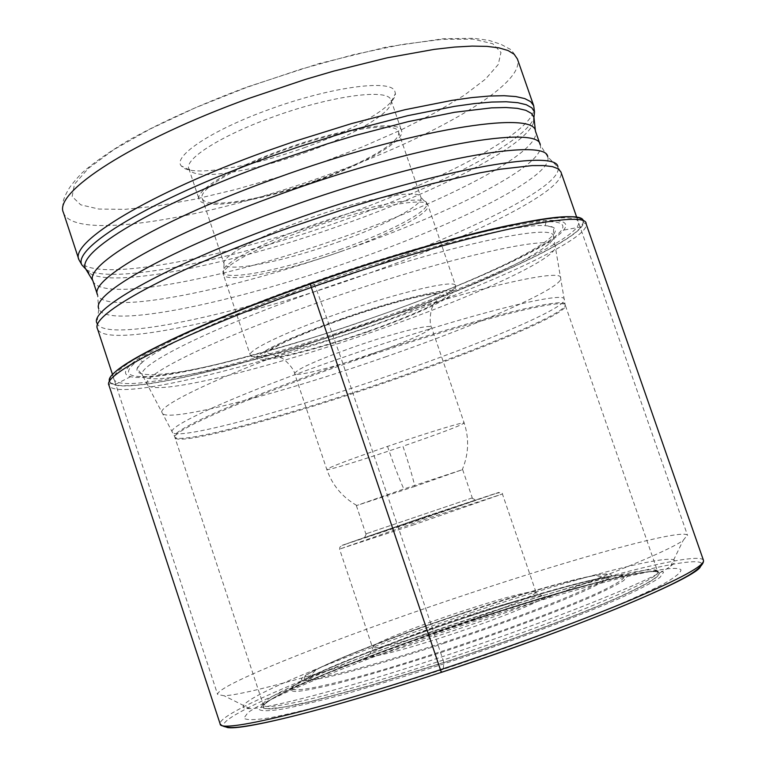 <?xml version="1.0" encoding="UTF-8"?>
<svg xmlns="http://www.w3.org/2000/svg" width="766" height="766" viewBox="0 0 766 766"><rect width="100%" height="100%" fill="white"/><g stroke="black" fill="none" stroke-linecap="round" stroke-linejoin="round"><path stroke-width="0.57" stroke-dasharray="3.83 2.87" d="M577.717 217.783C581.528 218.731 583.338 220.34 583.156 222.609L581.164 226.86C566.342 245.943 474.604 286.666 376.422 320.868C264.548 360.212 141.662 391.771 114.747 384.733L110.591 382.569C109.069 380.874 109.528 378.49 111.98 375.426M310.67 283.497L312.049 282.395C409.159 247.906 508.959 222.035 545.344 220.512C563.45 219.67 569.54 222.877 563.623 230.126C549.174 248.05 464.77 285.661 373.808 317.373C269.938 353.93 156.408 382.952 130.67 376.671C121.564 374.507 124.456 368.255 139.355 357.933C164.594 340.544 232.184 310.527 312.049 282.395L314.347 284.665L316.952 290.831L341.042 358.105C457.561 317.296 564.906 289.988 564.255 299.19C568.573 307.013 484.074 342.852 391.148 374.88C286.513 411.352 173.633 441.953 172.13 431.919C168.214 425.513 240.792 392.901 341.042 358.105L443.102 660.072L443.82 662.638L443.217 669.36C500.591 650.267 552.152 631.615 597.901 613.394C625.085 602.181 646.619 592.558 662.494 584.525C674.76 577.602 680.926 572.709 680.974 569.827C674.042 562.081 577.765 587.158 476.375 620.747C374.919 654.279 271.432 695.145 247.935 712.658L243.856 718.202C246.393 720.212 255.021 720.097 269.728 717.857C287.987 714.314 311.609 708.607 340.602 700.746C372.161 691.746 406.363 681.29 443.217 669.36L441.321 672.347M139.374 359.455C86.558 398.014 236.809 366.138 373.569 317.411C497.929 274.534 605.255 220.244 546.254 221.728L546.101 221.728C512.511 222.016 411.524 247.849 312.643 282.96C230.853 311.762 162.44 342.459 139.489 359.369L139.355 357.933M142.629 361.945L142.562 361.992C121.018 380.013 164.115 377.341 221.853 363.103C282.175 347.505 332.54 332.358 372.946 317.66C487.99 277.895 588.202 228.268 545.248 225.692L545.181 225.692C518.668 223.088 416.187 248.481 314.347 284.665C258.975 303.93 168.941 339.941 142.629 361.945L139.489 359.369M147.053 384.168C141.49 375.101 215.955 338.38 320.82 301.66C442.681 258.439 555.57 233.161 555.178 246.03C560.032 257.52 472.928 297.151 376.843 330.491C268.703 368.561 150.634 397.889 147.053 384.178M385.375 356.918C479.612 324.344 565.212 286.982 560.712 277.694C561.296 267.028 451.653 293.56 332.875 335.374C230.69 370.974 157.289 405.233 161.894 412.683C164.25 424.173 279.274 394.05 385.375 356.918M269.948 700.21C295.542 683.76 386.265 648.371 474.106 619.388C549.931 594.253 623.371 573.887 649.491 571.742C668.948 570.325 659.478 578.512 621.082 596.312C581.997 613.93 512.703 639.974 443.82 662.638L369.269 685.896L309.761 701.924L294.805 705.266L273.347 708.78L266.989 708.971L263.552 708.148L262.968 706.376L265.151 703.705L269.948 700.21L265.093 703.657L263.092 706.262L263.82 707.976L267.372 708.742L283.171 707.248L310.316 701.57L369.633 685.57L443.773 662.437C512.291 639.888 581.25 613.997 620.364 596.398C658.827 578.627 668.613 570.373 649.702 571.618L657.592 571.34C665.156 577.43 562.244 621.073 443.102 660.072C340.679 693.91 262.681 712.457 263.265 704.806C260.143 695.863 368.36 652.086 473.378 617.54C566.352 586.622 655.016 563.412 657.592 571.34L565.385 305.481C568.276 313.265 484.629 348.386 392.805 380.013C289.309 416.043 177.817 446.635 175.041 437.606C170.071 431.852 242.602 399.498 343.35 364.568C460.337 323.645 567.51 296.136 565.385 305.481L565.078 304.408C565.787 295.542 458.987 323.022 343.015 363.601C243.224 398.196 170.866 430.415 174.629 436.563C175.95 446.252 288.284 415.545 392.546 379.237C485.137 347.343 569.358 311.877 565.078 304.408L555.178 246.03M468.639 593.698C361.092 629.365 248.452 672.366 222.762 689.161C219.028 691.602 217.333 693.383 217.649 694.523L224.093 695.748C243.722 695.222 328.183 672.222 430.377 638.356C552.037 598.284 665.769 553.54 683.205 540.346L687.341 535.08C680.763 528.732 576.195 557.82 468.639 593.698M473.187 612.044C373.176 645.068 269.23 685.666 247.265 701.886C241.031 706.463 241.884 708.703 249.821 708.617C269.058 708.674 346.806 688.261 439.636 657.601C550.093 621.389 653.724 579.728 670.585 566.198C674.109 563.604 675.497 561.746 674.731 560.616C669.695 553.071 573.217 578.761 473.187 612.044M305.672 147.225C253 166.471 195.713 176.601 183.151 167.658L181.303 165.944C172.398 156.475 211.694 130.134 268.732 109.624C329.313 87.238 390.21 78.984 394.729 90.972L395.409 93.471C396.051 105.698 354.83 129.655 305.672 147.225M306.678 152.032C256.83 170.234 202.77 179.876 191.194 171.536L188.829 168.664C184.3 159.06 221.106 135.63 272.102 117.284C328.978 96.305 386.236 88.291 390.67 99.321L391.33 101.629C392.077 112.918 353.193 135.419 306.678 152.032M316.473 180.929C365.21 163.627 405.492 140.59 401.556 130.766C399.929 119.496 341.77 128.046 283.018 149.581C231.935 167.869 194.803 190.514 199.074 199.304C202.128 211.014 261.283 201.037 316.473 180.929M316.013 180.498C262.46 200.012 205.135 209.664 202.195 198.317C198.059 189.796 234.099 167.831 283.592 150.117C340.497 129.262 396.884 120.961 398.483 131.886C402.303 141.384 363.304 163.713 316.013 180.498M337.002 242.42C384.446 225.721 424.077 204.924 420.888 197.264L420.86 197.188C419.672 188.331 363.879 198.547 306.917 219.114C257.414 236.646 220.752 256.916 224.084 263.801L224.103 263.868C226.343 273.098 283.238 261.733 337.002 242.42M414.904 486.4L356.372 505.627L403.806 488.995L462.252 469.721L414.904 486.4C412.003 474.642 408.01 461.247 402.935 446.224C440.507 433.269 460.921 425.523 464.177 422.985C464.981 421.3 427.284 432.771 387.519 446.415C349.43 459.59 329.189 467.279 326.804 469.481C326.594 471.033 364.855 459.284 402.935 446.224M472.134 497.929L365.861 533.873L472.134 497.929M476.337 500.016L364.262 537.856L476.337 500.016M535.913 592.367C535.779 595.536 493.247 612.695 447.325 627.814C401.623 642.626 376.671 649.137 372.477 647.356L373.875 645.681C381.114 640.328 420.802 624.884 460.337 611.823C497.957 599.481 522.45 592.721 533.816 591.543L535.913 592.367M544.415 596.618C544.521 600.132 498.714 618.813 449.02 635.148C399.153 651.703 361.629 660.598 369.001 654.652L369.854 653.963C377.772 647.988 420.41 631.289 462.836 617.291C503.224 604.058 529.622 596.858 542.041 595.68L544.415 596.618M109.643 381.516L110.39 382.828C123.154 396.491 256.265 363.4 376.508 321.031C483.116 283.966 582.007 239.002 583.472 222.695L583.271 221.202M167.965 341.282C120.559 364.922 104.214 378.701 118.922 382.617L118.922 382.617C145.645 389.406 266.013 358.526 375.733 319.929C471.971 286.398 561.727 246.528 576.568 227.713L576.568 227.713C585.875 215.667 564.523 214.652 512.502 224.658M374.114 322.055C470.774 288.476 558.357 248.117 553.358 235.909L553.358 235.909C553.694 222.322 439.77 247.169 316.952 290.831C211.253 327.905 136.482 365.42 142.332 375.034L142.332 375.034C146.316 389.473 265.342 360.422 374.114 322.055M649.491 571.742L649.692 571.618C624.012 573.571 550.237 594.004 474.049 619.263C385.844 648.362 294.747 683.933 269.709 700.239L263.265 704.806L174.629 436.563L142.332 375.034L137.612 369.317C136.214 369.49 137.861 367.048 142.562 361.992M474.537 619.627C379.773 650.956 283.506 688.95 262.719 704.672L259.329 709.584C261.943 711.288 270.139 711.049 283.927 708.837C300.933 705.448 322.792 700.095 349.516 692.79C378.538 684.469 409.925 674.836 443.696 663.892C511.956 641.305 578.857 616.276 620.546 597.968C639.265 589.418 652.393 582.581 659.957 577.459L663.509 572.403C658.291 565.03 569.262 588.24 474.537 619.627M226.985 727.441C199.639 722.491 342.048 663.576 477.591 619.12C599.012 578.675 717.158 548.916 700.162 567.28M703.466 560.348C699.607 550.361 589.456 579.268 476.988 616.668C350.301 658.348 216.989 712.198 220.148 723.947M110.591 382.569L108.963 385.298C115.015 401.805 253.192 367.737 377.619 323.874C488.373 285.412 590.912 238.523 586.105 223.796L583.472 222.695M96.956 323.175L97.493 328.825C104.664 349.239 239.825 319.231 360.853 276.105L360.939 276.066C468.639 238.398 566.984 190.025 560.923 171.967L557.916 167.151C564.063 185.477 466.379 233.86 359.235 271.365L359.158 271.394C238.743 314.347 104.233 343.886 96.956 323.175L98.785 308.775C105.641 330.089 237 302.091 354.687 260L354.763 259.971C459.533 223.241 554.46 175.366 547.709 156.819L557.916 167.151M547.709 156.819L540.25 144.918C546.847 164.125 453.702 211.895 350.493 248.136L350.407 248.165C234.444 289.759 104.923 316.617 97.483 294.786L98.785 308.775M92.897 280.835C100.681 303.719 230.384 277.618 346.261 235.947L346.347 235.918C449.489 199.639 542.338 151.18 535.424 131.043M533.749 122.148C526.692 145.875 439.023 190.686 342.795 224.687L342.708 224.716C233.515 263.954 111.788 289.395 88.818 272.744M86.347 269.689C112.535 285.249 233.324 259.846 341.693 220.895L341.78 220.867C437.022 187.172 524.001 142.84 533.854 118.213M533.682 105.708C541.294 128.075 446.109 179.091 340.363 216.395L340.286 216.424C221.479 259.348 87.611 285.029 78.888 259.645M63.434 212.613C73.344 241.654 207.854 218.578 326.354 175.376L326.469 175.328C431.976 137.88 526.137 84.519 517.395 58.953C513.507 52.5 510.74 49.062 509.084 48.67L500.82 44.256L489.014 40.407L473.819 38.3L443.074 38.769L386.763 46.985L318.723 63.664L246.633 87.161C200.539 104.454 161.138 122.196 128.439 140.379C108.954 152.003 93.49 162.832 82.067 172.867C74.915 180.364 70.213 186.195 67.944 190.37C65.321 195.081 63.693 198.94 63.071 201.937C62.506 208.304 62.621 211.856 63.434 212.613M320.992 162.813L362.452 146.881L401.058 129.942L435.442 112.554L464.1 95.367L485.51 79.09L498.235 64.507L500.983 52.442L492.797 43.739L473.235 39.152L442.604 39.286L402.093 44.457L353.854 54.587L300.894 69.189L246.69 87.381L195.311 107.805L150.088 129.052L113.808 149.686L88.31 168.424L74.446 184.261L72.157 196.508L80.698 204.809L98.824 209.051L125.04 209.338L157.71 205.93L195.215 199.15L235.947 189.413L278.364 177.147L320.992 162.813M339.702 249.668L339.788 249.63C388.946 232.357 430.128 210.956 426.758 203.258C425.743 194.277 368.111 205.01 309.024 226.305L308.928 226.343C257.567 244.507 219.593 265.304 223.078 272.198C225.185 281.582 284.042 269.622 339.702 249.668M340.516 251.65L340.43 251.679C284.607 271.691 225.577 283.765 223.327 274.477C219.689 267.65 257.883 246.767 309.588 228.479L309.694 228.44C369.174 207.021 427.112 196.192 427.955 205.211C431.162 212.929 389.808 234.329 340.516 251.65M366.167 327.618L366.253 327.589C415.746 310.393 457.915 290.946 455.511 285.613C455.55 279.092 398.243 292.353 338.438 313.495L338.342 313.533C286.388 331.668 247.351 350.435 250.252 355.089C251.602 361.657 310.077 347.381 366.167 327.618M367.24 331.975C415.919 315.017 456.105 296.365 451.978 291.894C448.704 287.126 396.051 299.745 340.86 319.144C285.594 338.476 247.945 357.444 258.621 359.551C268.483 361.945 318.637 348.99 367.24 331.975M341.521 319.46L341.387 319.508C288.772 337.921 252.809 356.008 262.891 358.057C272.208 360.384 320.169 348.003 366.713 331.716L366.828 331.678C413.429 315.429 451.739 297.629 447.622 293.416C444.309 288.926 394.059 301 341.521 319.46M371.807 354.045L371.721 354.074C333.861 367.345 295.14 377.303 294.632 373.597C296.318 369.394 316.042 360.527 353.796 347.008L353.892 346.979C393.418 333.105 431.603 323.549 431.507 327.274C428.979 331.879 409.073 340.803 371.807 354.045M387.519 446.415C393.073 462.741 398.492 476.94 403.806 488.995M427.466 515.863L342.009 545.363L412.108 522.412L498.934 492.385L427.466 515.863M412.625 525.189L502.419 493.974L428.5 518.17L339.549 549.098L412.625 525.189M467.136 611.651C393.571 636.01 319.824 664.888 306.352 675.382C291.473 686.336 353.528 672.213 443.294 642.55L443.399 642.521C533.146 612.934 611.383 580.609 608.759 575.323C607.639 569.531 540.806 587.196 467.222 611.622L467.136 611.651M443.265 643.517L443.37 643.488C501.376 624.338 559.343 602.526 588.566 589.073C616.889 575.582 618.765 571.082 594.205 575.592C565.241 581.538 523.034 593.65 467.586 611.938L467.499 611.967C406.229 632.237 343.36 656.06 316.205 669.695C271.442 691.085 332.808 680.16 443.265 643.517M470.037 615.663C529.009 596.226 574.117 583.366 605.37 577.066C632.065 572.269 630.389 577.152 600.333 591.716C569.224 606.26 506.738 629.891 444.146 650.525L443.993 650.583C324.736 690.07 259.865 700.938 308.229 677.642C337.595 662.772 404.64 637.283 469.903 615.701L470.037 615.663M470.257 616.017C550.984 589.236 625.19 569.808 627.478 576.233L623.754 580.523C616.984 584.812 605.695 590.481 589.897 597.537C554.881 612.618 499.978 633.003 444.117 651.521C401.595 665.376 365.43 676.148 335.623 683.847C318.273 688.04 305.308 690.597 296.739 691.507C290.85 691.478 289.443 689.946 292.526 686.93C308.248 674.693 389.53 642.722 470.257 616.017M581.164 226.86L563.623 230.126M130.67 376.671L114.747 384.733M545.344 220.512L546.254 221.728M546.101 221.738L545.181 225.683M555.187 246.03L553.358 235.909L553.646 228.498C554.795 227.741 551.999 226.813 545.258 225.692M112.573 374.727L217.649 694.523M249.821 708.617L224.093 695.748M670.585 566.198L683.205 540.346M576.827 217.582L687.581 535.463M189.499 169.947L181.303 165.944M391.33 101.629L395.409 93.471M391.081 100.212L401.556 130.766M188.829 168.664L199.074 199.304M398.483 131.886L420.888 197.264M202.195 198.317L224.103 263.868M224.084 263.801L223.327 274.477L250.252 355.089L252.205 357.396L255.164 357.377L269.479 348.358L287.815 339.673L312.308 329.619L340.822 319.116C395.045 299.765 446.655 288.361 451.624 290.515C454.87 290.573 456.163 288.935 455.511 285.613L427.955 205.211L420.86 197.188M356.726 505.436C342.258 497.105 332.281 485.117 326.804 469.481L294.632 373.597C294.412 369.145 284.138 358.229 280.672 357.703L267.947 353.116C266.903 352.092 271.097 349.162 280.509 344.307C287.221 340.669 313.6 329.332 341.703 319.575C388.573 303.173 437.463 290.381 440.268 294.795L432.943 306.161C430.511 308.688 428.979 323.597 431.507 327.274L464.177 422.985C469.328 438.736 468.687 454.315 462.252 469.721M462.654 469.654L472.268 497.862M471.645 498.015L475.791 500.093M535.941 592.032L502.419 493.974C502.86 492.289 500.15 492.251 494.29 493.869L427.6 515.844L352.207 541.763C336.312 547.585 340.679 546.828 339.549 549.098L372.477 647.356M533.816 591.543L542.041 595.68M594.205 575.592C564.494 581.413 522.201 593.43 467.337 611.622C406.306 631.902 344.269 655.15 316.205 669.695L308.229 677.642C336.657 663.691 404.601 637.599 470.142 616.008C529.775 596.465 574.854 583.481 605.37 577.066L594.205 575.592M373.875 645.681L369.854 653.963M366.445 533.624L364.415 537.789M356.372 505.627L365.861 533.873"/><path stroke-width="1.15" d="M111.98 375.426C122.991 359.857 204.34 321.184 310.192 283.956L310.67 283.497C384.618 257.319 462.712 234.722 512.502 224.658M577.717 217.783C557.753 210.497 435.452 239.404 310.192 283.956L310.201 284.119C187.536 327.226 102.5 370.485 109.643 381.516M441.321 672.347L310.201 284.119C453.118 233.247 584.228 205.221 583.271 221.202M167.965 341.282C204.905 323.453 252.474 304.198 310.661 283.497M703.466 560.348L586.105 223.796C587.618 207.73 455.502 236.148 311.101 287.509C187.143 331.046 101.428 374.488 108.963 385.298L220.148 723.947C219.21 733.493 313.428 711.595 440.057 669.829C511.018 646.494 583.223 619.933 632.094 599.395C681.06 578.493 704.854 565.48 703.466 560.348C704.289 565.049 694.226 572.47 683.741 578.11C669.34 585.885 648.515 595.421 621.293 606.72C569.971 627.766 509.936 649.654 441.197 672.385C330.472 708.904 241.357 730.975 226.985 727.441M700.162 567.28C690.942 580.322 572.279 629.585 441.293 672.385M576.827 217.582L560.923 171.967L558.203 168.807L552.525 166.653L543.831 165.561L532.131 165.6L499.949 169.238L479.775 172.867L432.445 183.61L378.184 198.585L349.516 207.385L291.473 226.947C171.421 269.517 89.162 315.123 97.493 328.825L112.573 374.727M96.956 323.175C88.55 309.244 170.301 263.533 289.692 221.154L289.797 221.115C428.778 170.971 557.907 147.618 557.916 167.151M547.709 156.819C546.924 137.171 421.032 159.165 286.312 207.902L286.206 207.94C170.349 249.132 90.752 294.364 98.785 308.775M97.483 294.786C88.98 279.896 167.342 234.396 281.792 193.616L281.898 193.578C414.923 145.31 539.532 124.504 540.25 144.918L535.424 131.043C534.39 109.749 409.532 129.607 276.641 177.99L276.536 178.028C162.181 218.865 84.136 265.18 92.897 280.835L97.483 294.786M88.818 272.744L85.754 269.058C75.039 252.857 153.822 204.723 270.963 162.785L327.513 143.769L355.472 135.4L408.47 121.564L454.736 112.257L491.6 107.862L505.933 107.508L517.366 108.351L525.84 110.323L531.355 113.349L533.95 117.351L533.749 122.148M533.854 118.213L534.524 112.008L531.901 107.891L526.338 104.751L517.787 102.692L506.24 101.763L491.753 102.05L474.451 103.573L454.497 106.369L407.713 115.676L354.122 129.607L297.227 147.331L268.684 157.289C150.318 199.715 71.018 248.586 82.048 265.16L86.347 269.689M266.453 151.17L294.872 141.25L351.527 123.594L405.013 109.71L451.854 100.394L471.913 97.588L489.378 96.028L504.085 95.702L515.891 96.573L524.758 98.584L530.675 101.658L533.682 105.708L517.395 58.953L514.168 54.252L508.04 50.527L498.963 47.875L486.946 46.372L472.067 46.094L454.439 47.08L434.236 49.369L387.194 57.814L333.641 71.123L305.471 79.386L248.624 98.498C131.465 140.896 53.132 192.601 63.434 212.613L78.888 259.645C69.447 242.286 148.91 193.348 266.453 151.17M220.148 723.947C222.81 727.413 230.039 728.342 241.855 726.743C254.36 725.067 271.557 721.515 293.445 716.086C334.005 705.888 383.259 691.315 441.197 672.385M78.888 259.645L82.048 265.16L85.754 269.058L92.897 280.835M535.424 131.043L533.95 117.351L534.524 112.008L533.682 105.708"/></g></svg>
